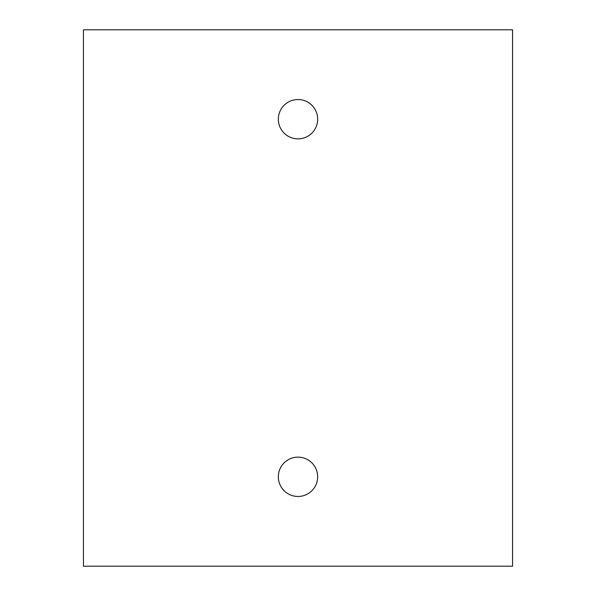 <?xml version="1.0" encoding="UTF-8"?>
<svg xmlns="http://www.w3.org/2000/svg" width="596" height="596" viewBox="0 0 596 596"><rect width="100%" height="100%" fill="white"/><g stroke="black" fill="none" stroke-linecap="round" stroke-linejoin="round"><path stroke-width="0.45" stroke-dasharray="2.98 2.23" d="M512.56 566.2L83.44 566.2L83.44 29.8L512.56 29.8L512.56 566.2M317.668 476.8A19.668 19.668 0 0 0 288.166 459.769A19.668 19.668 0 0 0 288.166 493.831A19.668 19.668 0 0 0 317.668 476.8M317.668 119.2A19.668 19.668 0 0 0 288.166 102.169A19.668 19.668 0 0 0 288.166 136.231A19.668 19.668 0 0 0 317.668 119.2"/><path stroke-width="0.89" d="M512.56 566.2L83.44 566.2L83.44 29.8L512.56 29.8L512.56 566.2M317.668 476.8A19.668 19.668 0 0 1 288.166 493.831A19.668 19.668 0 0 1 288.166 459.769A19.668 19.668 0 0 1 317.668 476.8M317.668 119.2A19.668 19.668 0 0 1 288.166 136.231A19.668 19.668 0 0 1 288.166 102.169A19.668 19.668 0 0 1 317.668 119.2"/></g></svg>
